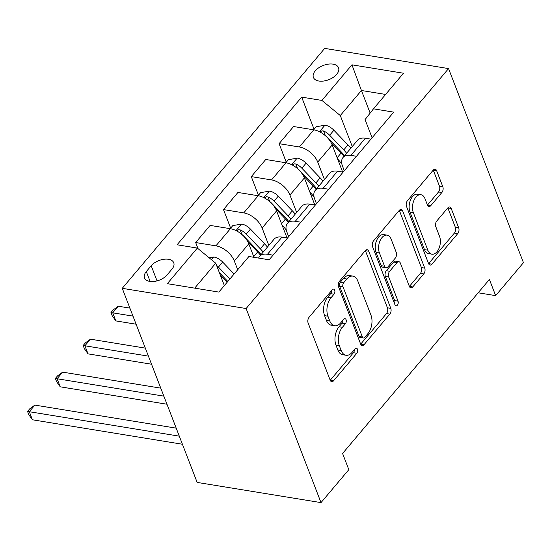<?xml version="1.0" encoding="UTF-8"?>
<svg xmlns="http://www.w3.org/2000/svg" width="551" height="551" viewBox="0 0 551 551"><rect width="100%" height="100%" fill="white"/><g stroke="black" fill="none" stroke-linecap="round" stroke-linejoin="round"><path stroke-width="0.83" d="M334.677 290.17A2.893 1.715 99.3 0 0 333.617 289.13A2.893 1.715 99.3 0 0 332.294 289.764L309.09 317.259A4.133 2.445 99.3 0 0 308.133 323.024L330.187 380.176A4.133 2.445 99.3 0 0 331.709 381.664A4.133 2.445 99.3 0 0 333.596 380.762L356.8 353.267A2.893 1.715 99.3 0 0 357.468 349.231A2.893 1.715 99.3 0 0 356.407 348.191A2.893 1.715 99.3 0 0 355.085 348.817L352.082 352.378A13.217 7.824 99.3 0 1 346.028 355.264A13.217 7.824 99.3 0 1 341.172 350.498L339.333 345.739A13.217 7.824 99.3 0 1 342.398 327.294L345.401 323.733A2.893 1.715 99.3 0 0 346.076 319.704A2.893 1.715 99.3 0 0 345.009 318.657A2.893 1.715 99.3 0 0 343.686 319.291L340.683 322.852A13.217 7.824 99.3 0 1 334.636 325.737A13.217 7.824 99.3 0 1 329.78 320.971L327.941 316.205A13.217 7.824 99.3 0 1 331.006 297.767L334.009 294.206A2.893 1.715 99.3 0 0 334.677 290.17M315.262 70.845A13.465 7.638 -21.1 0 0 313.409 77.436A13.465 7.638 -21.1 0 0 323.602 81.038A13.465 7.638 -21.1 0 0 336.689 74.337A13.465 7.638 -21.1 0 0 338.541 67.739A13.465 7.638 -21.1 0 0 328.348 64.136A13.465 7.638 -21.1 0 0 315.262 70.845M441.868 192.513A4.133 2.445 99.3 0 0 442.825 186.748L436.64 170.714A4.133 2.445 99.3 0 0 435.118 169.226A4.133 2.445 99.3 0 0 433.231 170.128L407.464 200.667A4.133 2.445 99.3 0 0 406.507 206.425L428.561 263.578A4.133 2.445 99.3 0 0 430.076 265.072A4.133 2.445 99.3 0 0 431.963 264.17L457.729 233.631A4.133 2.445 99.3 0 0 458.694 227.866L451.214 208.498A4.133 2.445 99.3 0 0 449.699 207.004A4.133 2.445 99.3 0 0 447.811 207.906L436.785 220.979A4.133 2.445 99.3 0 0 435.82 226.743L439.533 236.345A11.054 6.543 99.3 0 1 438.961 248.446A11.054 6.543 99.3 0 1 431.908 254.176A11.054 6.543 99.3 0 1 427.845 250.195L413.326 212.569A11.054 6.543 99.3 0 1 413.897 200.474A11.054 6.543 99.3 0 1 420.95 194.737A11.054 6.543 99.3 0 1 425.014 198.725L427.431 204.993A4.133 2.445 99.3 0 0 428.947 206.48A4.133 2.445 99.3 0 0 430.841 205.578L441.868 192.513L438.52 191.962A4.133 2.445 99.3 0 0 439.478 186.204L433.293 170.163A4.133 2.445 99.3 0 0 433.258 170.087M246.125 308.532L321.013 502.615L348.824 469.659L342.584 453.487L489.405 279.46L495.645 295.632L523.45 262.675L448.555 68.586L246.125 308.532L122.253 288.325L324.691 48.385L448.555 68.586M368.729 251.201A4.133 2.445 99.3 0 0 367.214 249.713A4.133 2.445 99.3 0 0 365.32 250.615L339.554 281.155A4.133 2.445 99.3 0 0 338.596 286.919L360.65 344.072A4.133 2.445 99.3 0 0 362.165 345.56A4.133 2.445 99.3 0 0 364.059 344.657L389.826 314.118A4.133 2.445 99.3 0 0 390.783 308.353L368.729 251.201L365.382 250.657A4.133 2.445 99.3 0 0 365.347 250.581M373.509 240.911L399.275 210.372A4.133 2.445 99.3 0 1 401.162 209.47A4.133 2.445 99.3 0 1 402.685 210.957L424.738 268.11A4.133 2.445 99.3 0 1 423.781 273.875L412.754 286.94A4.133 2.445 99.3 0 1 410.86 287.842A4.133 2.445 99.3 0 1 409.345 286.355L400.398 263.178A4.133 2.445 99.3 0 0 398.883 261.691A4.133 2.445 99.3 0 0 396.989 262.593L389.674 271.264A4.133 2.445 99.3 0 0 388.717 277.022L398.029 301.156A2.893 1.715 99.3 0 1 397.877 304.324A2.893 1.715 99.3 0 1 396.031 305.819A2.893 1.715 99.3 0 1 394.971 304.779L372.552 246.676A4.133 2.445 99.3 0 1 373.509 240.911M167.063 274.942L171.96 269.136A13.045 7.397 -21.1 0 0 173.751 262.751A13.045 7.397 -21.1 0 0 163.881 259.259A13.045 7.397 -21.1 0 0 151.201 265.754L146.311 271.553A13.045 7.397 -21.1 0 0 144.514 277.945A13.045 7.397 -21.1 0 0 154.39 281.43A13.045 7.397 -21.1 0 0 167.063 274.942M314.07 129.278L301.666 97.121L177.085 244.775L197.341 248.081L167.311 283.675L218.864 292.085L248.9 256.49L269.15 259.796L393.724 112.135L373.475 108.829L365.072 119.588L372.09 137.778M301.666 97.121L321.915 100.427L351.951 64.825L403.504 73.235L373.475 108.829M321.013 502.615L197.148 482.414L122.253 288.325M478.165 292.781L495.645 295.632M197.341 248.081L215.723 263.206L224.36 285.576M215.723 263.206L194.689 288.145M370.148 113.086L361.435 90.495L340.298 115.545L352.254 146.532M286.265 162.242L279.095 143.666L293.559 126.523L313.815 129.829A16.833 9.643 40.2 0 1 332.198 144.954L342.646 172.029M279.095 143.666L299.351 146.972A16.833 9.643 40.2 0 1 317.734 162.09L324.449 179.488M258.46 195.199L251.29 176.623L265.754 159.487L286.003 162.793A16.833 9.643 40.2 0 1 304.386 177.911L314.835 204.986M251.29 176.623L271.547 179.929A16.833 9.643 40.2 0 1 289.929 195.054L296.645 212.445M230.649 228.155L223.486 209.587L237.942 192.444L258.199 195.75A16.833 9.643 40.2 0 1 276.581 210.875L287.03 237.949M223.486 209.587L243.742 212.886A16.833 9.643 40.2 0 1 262.124 228.011L268.833 245.409M198.036 248.653L195.674 242.543L210.138 225.407L230.394 228.706A16.833 9.643 40.2 0 1 248.776 243.831L253.977 257.317M195.674 242.543L215.93 245.849A16.833 9.643 40.2 0 1 234.313 260.967L237.708 269.756M385.617 94.441L361.435 90.495L351.951 64.825M288.676 236.655L286.899 232.054A16.833 9.643 40.2 0 1 287.422 223.382A16.833 9.643 40.2 0 1 295.295 221.295L300.867 222.205M316.481 203.698L314.704 199.09A16.833 9.643 40.2 0 1 315.227 190.419A16.833 9.643 40.2 0 1 323.1 188.339L328.671 189.248M344.285 170.734L342.508 166.133A16.833 9.643 40.2 0 1 343.032 157.462A16.833 9.643 40.2 0 1 350.911 155.375L356.476 156.284M258.612 258.075A16.833 9.643 40.2 0 1 259.611 256.339A16.833 9.643 40.2 0 1 267.49 254.259L273.055 255.168M259.611 256.339L274.074 239.203A16.833 9.643 40.2 0 1 281.947 237.116L287.519 238.025M287.422 223.382L301.879 206.239A16.833 9.643 40.2 0 1 309.752 204.159L315.324 205.068M315.227 190.419L329.684 173.283A16.833 9.643 40.2 0 1 337.563 171.196L343.128 172.105M343.032 157.462L357.496 140.319A16.833 9.643 40.2 0 1 365.368 138.239L370.94 139.148M340.298 115.545L321.915 100.427M331.544 290.646A2.893 1.715 99.3 0 1 330.662 293.662L327.659 297.223A13.217 7.824 99.3 0 0 324.594 315.661L327.941 316.205M334.636 325.737L331.289 325.193A13.217 7.824 99.3 0 1 326.433 320.427L324.594 315.661M346.028 355.264L342.681 354.72A13.217 7.824 99.3 0 1 337.825 349.954L335.986 345.195A13.217 7.824 99.3 0 1 339.051 326.75L342.054 323.189A2.893 1.715 99.3 0 0 342.942 320.179M330.221 380.252A4.133 2.445 99.3 0 0 330.249 380.218L353.453 352.716A2.893 1.715 99.3 0 0 354.334 349.706M360.678 344.148A4.133 2.445 99.3 0 0 360.712 344.113L386.478 313.574A4.133 2.445 99.3 0 0 387.436 307.809L365.382 250.657M343.672 282.753A2.893 1.715 99.3 0 0 342.998 286.789L362.358 336.957A2.893 1.715 99.3 0 0 363.419 337.997A2.893 1.715 99.3 0 0 364.741 337.37L367.91 333.617A13.217 7.824 99.3 0 0 370.975 315.172L357.744 280.879A13.217 7.824 99.3 0 0 352.888 276.113A13.217 7.824 99.3 0 0 346.841 278.999L343.672 282.753L340.325 282.208A2.893 1.715 99.3 0 0 339.65 286.245L342.998 286.789M363.419 337.997L360.072 337.453A2.893 1.715 99.3 0 1 359.011 336.413L339.65 286.245M352.888 276.113L349.541 275.569A13.217 7.824 99.3 0 0 343.487 278.455L346.841 278.999M340.325 282.208L343.487 278.455M409.372 286.43A4.133 2.445 99.3 0 0 409.407 286.396L420.434 273.33A4.133 2.445 99.3 0 0 421.391 267.566L399.337 210.413A4.133 2.445 99.3 0 0 399.303 210.337M398.883 261.691L395.535 261.14A4.133 2.445 99.3 0 0 393.641 262.042L386.327 270.713A4.133 2.445 99.3 0 0 385.369 276.478L394.681 300.612L398.029 301.156M394.557 303.711A2.893 1.715 99.3 0 0 394.681 300.612M391.12 239.127A11.054 6.543 99.3 0 0 387.057 235.146A11.054 6.543 99.3 0 0 380.004 240.877A11.054 6.543 99.3 0 0 379.439 252.971L384.55 266.229A4.133 2.445 99.3 0 0 386.072 267.717A4.133 2.445 99.3 0 0 387.959 266.815L395.274 258.144A4.133 2.445 99.3 0 0 396.231 252.386L391.12 239.127M387.057 235.146L383.71 234.595A11.054 6.543 99.3 0 0 376.657 240.332A11.054 6.543 99.3 0 0 376.085 252.427L379.439 252.971M386.072 267.717L382.725 267.173A4.133 2.445 99.3 0 1 381.202 265.685L376.085 252.427M427.459 205.068A4.133 2.445 99.3 0 0 427.493 205.034L438.52 191.962M420.95 194.737L417.603 194.193A11.054 6.543 99.3 0 0 410.55 199.93A11.054 6.543 99.3 0 0 409.978 212.025L413.326 212.569M431.908 254.176L428.561 253.632A11.054 6.543 99.3 0 1 424.497 249.651L409.978 212.025M428.588 263.66A4.133 2.445 99.3 0 0 428.616 263.619L454.382 233.08A4.133 2.445 99.3 0 0 455.346 227.315L447.867 207.947A4.133 2.445 99.3 0 0 447.839 207.872M209.201 257.84L213.919 257.021A11.151 6.392 40.2 0 1 222.659 262.076L234.113 274.019M220.248 274.921L227.212 282.195M229.884 279.026L218.43 267.083A11.151 6.392 -139.8 0 0 216.564 265.375M219.367 272.635L227.832 281.465M176.21 428.155L34.858 405.102L29.299 411.693L32.419 419.779L182.422 444.244M179.295 436.158L27.55 411.432L29.775 408.794L34.858 405.102M32.419 419.779L28.797 414.662L27.55 411.432M230.208 228.679L232.804 225.607L241.724 224.064A11.151 6.392 40.2 0 1 250.464 229.113L264.542 243.797A32.199 18.445 40.2 0 1 267.435 247.068M247.764 241.662L257.648 251.972A32.199 18.445 40.2 0 1 260.533 255.244M263.206 252.082A32.199 18.445 -139.8 0 0 260.313 248.804L246.242 234.127A11.151 6.392 -139.8 0 0 240.16 229.884L238.507 229.733L236.579 230.876M240.16 229.884L241.958 234.533A5.682 3.258 40.2 0 1 243.494 235.835L257.565 250.519A26.723 15.311 40.2 0 1 261.05 254.638M160.768 388.145L62.669 372.139L57.104 378.73L60.224 386.816L166.981 404.234M163.861 396.141L55.355 378.468L57.579 375.837L62.669 372.139M60.224 386.816L56.608 381.705L55.355 378.468M281.954 224.794A32.199 18.445 40.2 0 1 286.32 230.228M258.02 195.722L260.609 192.65L269.529 191.107A11.151 6.392 40.2 0 1 278.276 196.156L292.347 210.833A32.199 18.445 40.2 0 1 295.24 214.112M275.576 208.705L285.452 219.009A32.199 18.445 40.2 0 1 288.345 222.287M291.011 219.119A32.199 18.445 -139.8 0 0 288.125 215.847L274.047 201.163A11.151 6.392 -139.8 0 0 267.972 196.921L266.312 196.776L264.39 197.919M267.972 196.921L269.763 201.576A5.682 3.258 40.2 0 1 271.299 202.878L285.37 217.562A26.723 15.311 40.2 0 1 288.855 221.674M145.333 348.129L90.474 339.182L84.909 345.773L88.029 353.859L151.539 364.218M148.419 356.132L83.167 345.511L85.391 342.874L90.474 339.182M88.029 353.859L84.413 348.749L83.167 345.511M309.758 191.838A32.199 18.445 40.2 0 1 314.125 197.272M285.824 162.759L288.414 159.687L297.34 158.144A11.151 6.392 40.2 0 1 306.08 163.192L320.159 177.877A32.199 18.445 40.2 0 1 323.044 181.148M303.381 175.748L313.257 186.052A32.199 18.445 40.2 0 1 316.15 189.324M318.822 186.162A32.199 18.445 -139.8 0 0 315.93 182.884L301.852 168.207A11.151 6.392 -139.8 0 0 295.777 163.964L294.124 163.812L292.195 164.956M295.777 163.964L297.574 168.62A5.682 3.258 40.2 0 1 299.103 169.922L313.182 184.599A26.723 15.311 40.2 0 1 316.667 188.718M129.891 308.112L118.279 306.218L112.721 312.816L115.841 320.902L136.097 324.208M132.977 316.116L110.971 312.555L113.196 309.917L118.279 306.218M115.841 320.902L112.218 315.785L110.971 312.555M337.57 158.874A32.199 18.445 40.2 0 1 341.937 164.315M313.629 129.802L316.226 126.73L325.145 125.187A11.151 6.392 40.2 0 1 333.885 130.236L347.963 144.92A32.199 18.445 40.2 0 1 350.856 148.191M331.185 142.785L341.069 153.088A32.199 18.445 40.2 0 1 343.955 156.367M346.627 153.199A32.199 18.445 -139.8 0 0 343.734 149.927L329.663 135.243A11.151 6.392 -139.8 0 0 323.582 131L321.929 130.856L320 131.999M323.582 131L325.379 135.656A5.682 3.258 40.2 0 1 326.915 136.958L340.986 151.642A26.723 15.311 40.2 0 1 344.471 155.754M332.198 144.954L317.734 162.09M304.386 177.911L289.929 195.054M276.581 210.875L262.124 228.011M248.776 243.831L234.313 260.967M281.947 237.116L267.49 254.259M230.394 228.706L215.93 245.849M258.199 195.75L243.742 212.886M309.752 204.159L295.295 221.295M286.003 162.793L271.547 179.929M337.563 171.196L323.1 188.339M313.815 129.829L299.351 146.972M365.368 138.239L350.911 155.375M150.134 281.471L146.311 271.553M157.049 280.9L151.201 265.754M327.659 297.223L331.006 297.767M326.433 320.427L329.78 320.971M342.054 323.189L345.401 323.733M339.051 326.75L342.398 327.294M335.986 345.195L339.333 345.739M337.825 349.954L341.172 350.498M353.453 352.716L356.8 353.267M330.249 380.218L333.596 380.762M330.662 293.662L334.009 294.206M387.436 307.809L390.783 308.353M386.478 313.574L389.826 314.118M360.712 344.113L364.059 344.657M359.011 336.413L362.358 336.957M399.337 210.413L402.685 210.957M421.391 267.566L424.738 268.11M420.434 273.33L423.781 273.875M409.407 286.396L412.754 286.94M393.641 262.042L396.989 262.593M386.327 270.713L389.674 271.264M385.369 276.478L388.717 277.022M381.202 265.685L384.55 266.229M427.493 205.034L430.841 205.578M424.497 249.651L427.845 250.195M447.867 207.947L451.214 208.498M455.346 227.315L458.694 227.866M454.382 233.08L457.729 233.631M428.616 263.619L431.963 264.17M433.293 170.163L436.64 170.714M439.478 186.204L442.825 186.748M213.692 257.062L211.467 259.7M222.659 262.076L218.43 267.083M241.503 224.099L236.021 230.594M257.648 251.972L253.715 256.628M264.542 243.797L260.313 248.804M250.464 229.113L246.242 234.127M269.308 191.142L263.833 197.63M285.452 219.009L281.52 223.672M292.347 210.833L288.125 215.847M278.276 196.156L274.047 201.163M297.113 158.178L291.637 164.673M313.257 186.052L309.325 190.708M320.159 177.877L315.93 182.884M306.08 163.192L301.852 168.207M324.925 125.222L319.442 131.717M341.069 153.088L337.136 157.751M347.963 144.92L343.734 149.927M333.885 130.236L329.663 135.243"/></g></svg>
